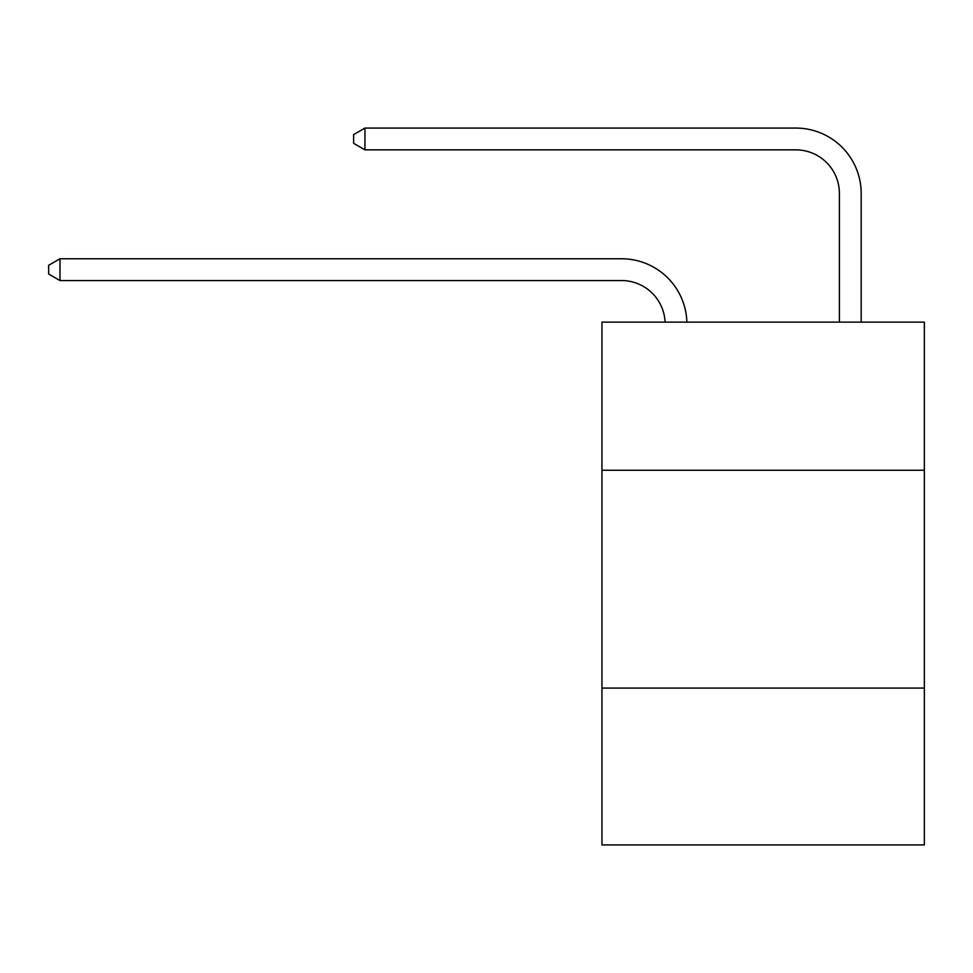 <?xml version="1.0" encoding="UTF-8"?>
<svg xmlns="http://www.w3.org/2000/svg" width="973" height="973" viewBox="0 0 973 973"><rect width="100%" height="100%" fill="white"/><g stroke="black" fill="none" stroke-linecap="round" stroke-linejoin="round"><path stroke-width="1.46" d="M601.959 470.251L924.35 470.251L924.35 322.124L601.959 322.124L601.959 844.929L924.35 844.929L924.35 688.081L601.959 688.081M924.35 688.081L924.35 470.251M621.552 280.552A43.566 43.566 0 0 1 665.082 322.124A43.566 43.566 0 0 0 621.552 280.552A43.566 43.566 0 0 1 665.082 322.124A43.566 43.566 0 0 0 621.552 280.552A43.566 43.566 0 0 1 665.082 322.124A43.566 43.566 0 0 0 621.552 280.552A43.566 43.566 0 0 1 665.082 322.124A43.566 43.566 0 0 0 621.552 280.552A43.566 43.566 0 0 1 665.082 322.124A43.566 43.566 0 0 0 621.552 280.552L59.973 280.552L48.65 274.021L48.65 265.313L59.973 258.769L621.552 258.769A65.349 65.349 0 0 1 686.877 322.124M839.395 322.124L839.395 193.42A43.566 43.566 0 0 0 795.829 149.854L364.948 149.854L353.625 143.323L353.625 134.602L364.948 128.071L795.829 128.071A65.349 65.349 0 0 1 861.178 193.42L861.178 322.124M59.973 280.552L59.973 258.769L621.552 258.769M839.395 193.42A43.566 43.566 0 0 0 795.829 149.854A43.566 43.566 0 0 1 839.395 193.42A43.566 43.566 0 0 0 795.829 149.854A43.566 43.566 0 0 1 839.395 193.42A43.566 43.566 0 0 0 795.829 149.854A43.566 43.566 0 0 1 839.395 193.42A43.566 43.566 0 0 0 795.829 149.854A43.566 43.566 0 0 1 839.395 193.42A43.566 43.566 0 0 0 795.829 149.854M364.948 149.854L364.948 128.071L795.829 128.071"/></g></svg>
